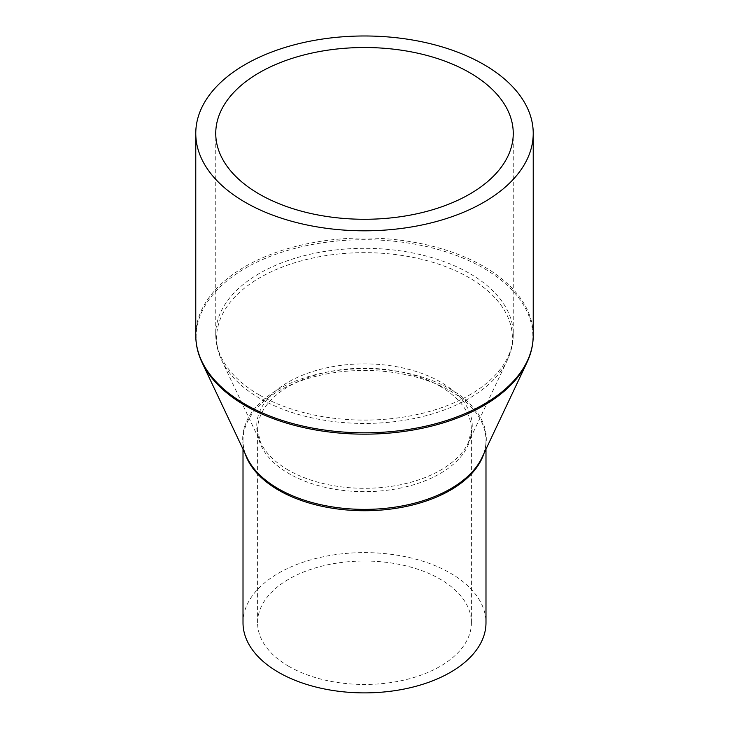 <?xml version="1.0" encoding="UTF-8"?>
<svg xmlns="http://www.w3.org/2000/svg" width="729" height="729" viewBox="0 0 729 729"><rect width="100%" height="100%" fill="white"/><g stroke="black" fill="none" stroke-linecap="round" stroke-linejoin="round"><path stroke-width="0.55" stroke-dasharray="3.65 2.73" d="M288.903 666.397A106.908 61.719 180 0 1 257.592 622.748A106.908 61.719 180 0 1 323.585 565.722A106.908 61.719 180 0 1 440.097 579.108A106.908 61.719 180 0 1 471.408 622.748A106.908 61.719 180 0 1 405.415 679.774A106.908 61.719 180 0 1 288.903 666.397M243.012 622.748A121.488 70.139 180 0 1 318.008 557.949A121.488 70.139 180 0 1 450.404 573.149A121.488 70.139 180 0 1 485.988 622.748M259.916 398.435A147.905 85.393 180 0 1 221.816 360.536A147.905 85.393 180 0 1 290.251 264.199A147.905 85.393 180 0 1 469.084 277.667A147.905 85.393 180 0 1 507.184 360.536A147.905 85.393 180 0 1 259.916 398.435M259.314 394.936A148.752 85.885 180 0 1 215.748 334.21A148.752 85.885 180 0 1 307.574 254.858A148.752 85.885 180 0 1 469.686 273.475A148.752 85.885 180 0 1 513.252 334.21A148.752 85.885 180 0 1 421.426 413.553A148.752 85.885 180 0 1 259.314 394.936M288.301 470.087A107.755 62.211 180 0 1 260.545 442.476A107.755 62.211 180 0 1 310.408 372.282A107.755 62.211 180 0 1 440.699 382.105A107.755 62.211 180 0 1 468.455 442.476A107.755 62.211 180 0 1 288.301 470.087M440.097 386.297A106.908 61.719 180 0 1 471.408 429.937A106.908 61.719 180 0 1 405.415 486.963A106.908 61.719 180 0 1 288.903 473.586A106.908 61.719 180 0 1 257.592 429.937A106.908 61.719 180 0 1 323.585 372.911A106.908 61.719 180 0 1 440.097 386.297M245.181 453.775A121.488 70.139 180 0 1 243.012 440.589A121.488 70.139 180 0 1 318.008 375.79A121.488 70.139 180 0 1 450.404 390.99A121.488 70.139 180 0 1 485.988 440.589A121.488 70.139 180 0 1 483.819 453.775M243.012 449.192L243.012 440.589C243.012 446.276 244.324 451.934 246.976 457.566A121.825 70.339 180 0 1 303.346 378.214A121.825 70.339 180 0 1 450.64 389.313A121.825 70.339 180 0 1 482.024 457.566C484.676 451.934 485.988 446.276 485.988 440.589L485.988 449.192M202.051 362.532A168.39 97.221 180 0 1 279.972 252.854A168.39 97.221 180 0 1 483.573 268.19A168.39 97.221 180 0 1 526.949 362.532M195.773 335.395A168.727 97.413 180 0 1 299.929 245.4A168.727 97.413 180 0 1 483.81 266.513A168.727 97.413 180 0 1 533.227 335.395M257.592 622.748L257.592 429.937L260.545 442.476L221.816 360.536C217.807 352.061 215.784 343.286 215.748 334.21L215.748 133.398M471.408 622.748L471.408 429.937L468.455 442.476L507.184 360.536C511.193 352.061 513.216 343.286 513.252 334.21L513.252 133.398"/><path stroke-width="1.09" d="M485.988 449.192L485.988 622.748A121.488 70.139 180 0 1 410.992 687.547A121.488 70.139 180 0 1 278.596 672.348A121.488 70.139 180 0 1 243.012 622.748L243.012 449.192M483.81 64.516A168.727 97.413 180 0 1 533.227 133.398A168.727 97.413 180 0 1 429.071 223.393A168.727 97.413 180 0 1 245.19 202.279A168.727 97.413 180 0 1 195.773 133.398A168.727 97.413 180 0 1 299.929 43.394A168.727 97.413 180 0 1 483.81 64.516M259.314 194.124A148.752 85.885 180 0 1 215.748 133.398A148.752 85.885 180 0 1 307.574 54.055A148.752 85.885 180 0 1 469.686 72.672A148.752 85.885 180 0 1 513.252 133.398A148.752 85.885 180 0 1 421.426 212.74A148.752 85.885 180 0 1 259.314 194.124M483.819 453.775A121.488 70.139 180 0 1 400.185 507.63A121.488 70.139 180 0 1 278.596 490.18A121.488 70.139 180 0 1 245.181 453.775M278.36 488.785A121.825 70.339 180 0 1 246.976 457.566L202.051 362.532A168.39 97.221 180 0 0 245.427 405.679A168.39 97.221 180 0 0 526.949 362.532L482.024 457.566A121.825 70.339 180 0 1 278.36 488.785M533.227 133.398L533.227 335.395A168.727 97.413 180 0 1 429.071 425.399A168.727 97.413 180 0 1 245.19 404.276A168.727 97.413 180 0 1 195.773 335.395C195.791 344.671 197.887 353.711 202.051 362.532M533.227 335.395C533.209 344.671 531.113 353.711 526.949 362.532M195.773 133.398L195.773 335.395"/></g></svg>
